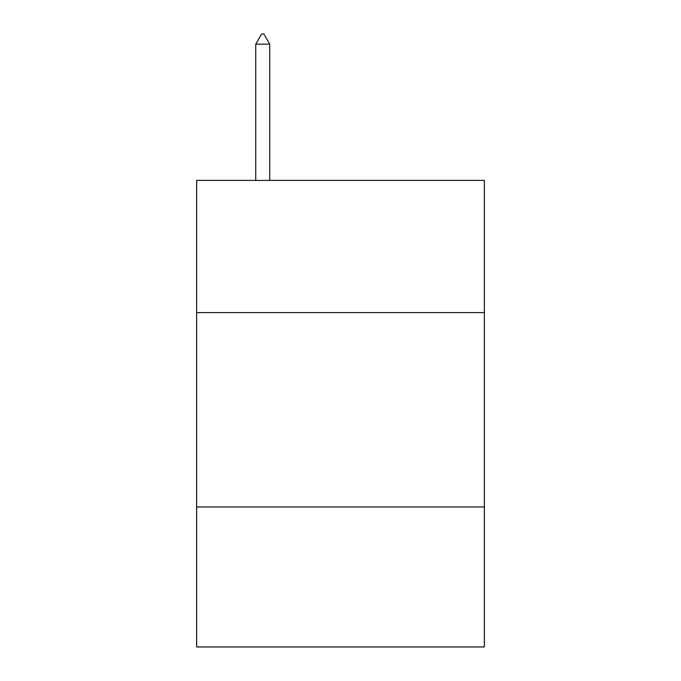 <?xml version="1.0" encoding="UTF-8"?>
<svg xmlns="http://www.w3.org/2000/svg" width="681" height="681" viewBox="0 0 681 681"><rect width="100%" height="100%" fill="white"/><g stroke="black" fill="none" stroke-linecap="round" stroke-linejoin="round"><path stroke-width="1.02" d="M484.353 312.588L484.353 180.397L196.647 180.397L196.647 312.588L484.353 312.588L484.353 646.95L196.647 646.95L196.647 312.588M484.353 506.979L196.647 506.979M269.736 44.163L263.905 34.05L261.572 34.05L255.741 44.163L269.736 44.163L269.736 180.397M255.741 44.163L255.741 180.397"/></g></svg>
